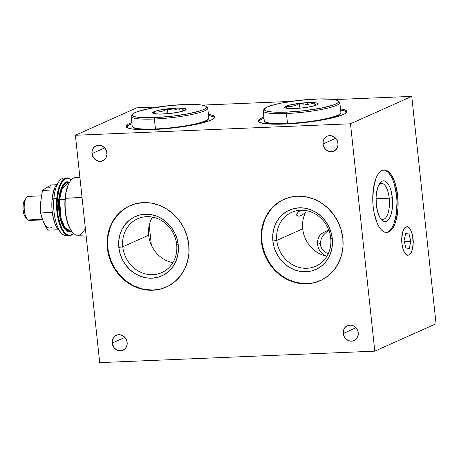 <?xml version="1.0" encoding="UTF-8"?>
<svg xmlns="http://www.w3.org/2000/svg" width="459" height="459" viewBox="0 0 459 459"><rect width="100%" height="100%" fill="white"/><g stroke="black" fill="none" stroke-linecap="round" stroke-linejoin="round"><path stroke-width="0.69" d="M91.949 153.604L104.646 147.918L91.949 153.604A8.187 7.396 65.9 0 1 96.086 145.819A8.187 7.396 65.9 0 1 106.913 152.979A8.187 7.396 65.9 0 1 102.776 160.765A8.187 7.396 65.9 0 1 91.949 153.604L93.688 158.022L95.988 160.162L98.817 161.252L101.737 161.126L104.302 159.812L106.132 157.506L106.936 154.557L106.603 151.413L105.174 148.561L102.873 146.421L100.045 145.331L98.57 145.239L95.77 145.973L93.533 147.815L92.19 150.5L91.949 153.604M323.027 143.977L335.724 138.291L323.027 143.977A8.187 7.396 65.9 0 1 327.164 136.191A8.187 7.396 65.9 0 1 337.99 143.351A8.187 7.396 65.9 0 1 333.854 151.131A8.187 7.396 65.9 0 1 323.027 143.977L323.922 147.035L325.827 149.577L328.437 151.223L331.369 151.717L334.163 150.982L335.38 150.185L337.204 147.878L338.013 144.929L337.681 141.785L336.252 138.928L333.951 136.793L331.123 135.703L328.202 135.824L326.848 136.34L324.611 138.188L323.268 140.867L323.027 143.977M343.275 333.446L355.972 327.76L343.275 333.446A8.187 7.396 65.9 0 1 347.411 325.661A8.187 7.396 65.9 0 1 358.238 332.821A8.187 7.396 65.9 0 1 354.101 340.601A8.187 7.396 65.9 0 1 343.275 333.446L344.17 336.504L346.075 339.046L348.685 340.693L351.617 341.186L354.417 340.452L355.627 339.654L357.458 337.348L358.261 334.399L357.928 331.255L356.5 328.397L354.199 326.263L351.37 325.173L348.45 325.293L347.096 325.81L344.858 327.657L343.516 330.337L343.275 333.446M112.197 343.074L124.894 337.388L112.197 343.074A8.187 7.396 65.9 0 1 116.334 335.288A8.187 7.396 65.9 0 1 127.16 342.448A8.187 7.396 65.9 0 1 123.023 350.234A8.187 7.396 65.9 0 1 112.197 343.074L113.935 347.492L116.236 349.632L119.065 350.722L121.985 350.596L124.55 349.282L126.38 346.975L127.183 344.026L126.85 340.882L125.422 338.031L123.121 335.89L120.292 334.8L118.818 334.709L116.018 335.443L113.78 337.285L112.438 339.97L112.197 343.074M161.075 288.854L153.22 290.025L145.187 289.514L141.2 288.631L133.477 285.653L126.328 281.155L120.04 275.32L114.842 268.36L110.94 260.551L108.479 252.192L107.825 247.906L107.354 248.118A44.534 40.231 65.9 0 1 129.868 205.77A44.534 40.231 65.9 0 1 188.781 244.727A44.534 40.231 65.9 0 1 166.267 287.07A44.534 40.231 65.9 0 1 107.354 248.118L107.825 247.906A44.534 40.231 -114.1 0 0 166.502 286.967M152.463 217.101A29.491 26.639 -114.1 0 0 148.647 235.22L122.76 246.804A29.491 26.639 65.9 0 1 137.666 218.765A29.491 26.639 65.9 0 1 176.675 244.561A29.491 26.639 65.9 0 1 161.769 272.6A29.491 26.639 65.9 0 1 122.76 246.804A29.491 26.639 -114.1 0 0 152.818 274.694A29.491 26.639 -114.1 0 0 176.675 244.561L178.247 244.974A32.497 29.359 65.9 0 1 151.958 278.183A32.497 29.359 65.9 0 1 118.829 247.447L122.76 246.804L148.647 235.22A29.491 26.639 -114.1 0 0 172.859 262.674M315.126 282.434L311.242 283.232L303.261 283.564L295.252 282.21L287.529 279.233L280.38 274.734L274.086 268.899L268.894 261.94L264.986 254.131L262.531 245.772L261.877 241.486L261.406 241.698A44.534 40.231 65.9 0 1 283.92 199.355A44.534 40.231 65.9 0 1 342.833 238.307A44.534 40.231 65.9 0 1 320.313 280.65A44.534 40.231 65.9 0 1 261.406 241.698L261.877 241.486A44.534 40.231 -114.1 0 0 320.548 280.547M296.468 215.053L297.742 212.706L296.468 215.053L297.994 216.086L299.727 216.103L302.372 214.875L305.568 212.391A29.491 26.639 -114.1 0 0 302.699 228.8L276.811 240.39A29.491 26.639 65.9 0 1 291.717 212.345A29.491 26.639 65.9 0 1 330.727 238.141A29.491 26.639 65.9 0 1 315.815 266.18A29.491 26.639 65.9 0 1 276.811 240.39A29.491 26.639 -114.1 0 0 306.87 268.274A29.491 26.639 -114.1 0 0 330.727 238.141L332.299 238.554A32.497 29.359 65.9 0 1 306.01 271.762A32.497 29.359 65.9 0 1 272.881 241.027L276.811 240.39L302.699 228.8A29.491 26.639 -114.1 0 0 326.911 256.254M389.198 198.196A18.056 7.287 -92.4 0 1 382.881 219.396A18.056 7.287 -92.4 0 1 380.517 218.553A18.056 7.287 87.6 0 0 389.198 198.196L392.342 197.68A20.466 8.256 -92.4 0 1 389.921 217.503A20.466 8.256 -92.4 0 1 381.452 219.769A20.466 8.256 -92.4 0 1 376.317 204.852L377.751 212.282L380.184 218.036L381.664 219.999L383.248 221.238L384.877 221.708L386.478 221.399L387.998 220.314L389.381 218.495L390.569 216.011L392.187 209.47L392.554 205.661L392.342 197.68L390.907 190.25L389.794 187.1L388.469 184.495L385.405 181.294L383.781 180.823L382.175 181.139L380.654 182.223L378.09 186.52L376.472 193.067L376.105 196.877L376.317 204.852A20.466 8.256 -92.4 0 1 379.926 183.072A20.466 8.256 -92.4 0 1 392.342 197.68L389.198 198.196A18.056 7.287 87.6 0 0 379.088 184.363A18.056 7.287 -92.4 0 1 381.377 183.319A18.056 7.287 -92.4 0 1 389.198 198.196L376.041 198.741L389.198 198.196M386.18 232.483A31.298 12.628 87.6 0 0 396.582 195.781L397.683 195.735A31.298 12.628 -92.4 0 1 386.73 232.489A31.298 12.628 -92.4 0 1 373.178 206.705L374.056 212.609L377.069 222.885L379.094 226.872L381.36 229.867L383.781 231.766L386.266 232.489L388.721 232.013L391.045 230.349L393.156 227.566L394.969 223.774L396.421 219.115L398.01 207.938L397.683 195.735L395.492 184.375L393.788 179.555L391.768 175.573L389.502 172.573L387.075 170.679L384.59 169.956L382.14 170.432L379.811 172.096L377.7 174.873L375.887 178.671L373.414 188.678L372.771 200.594L373.178 206.705A31.298 12.628 -92.4 0 1 384.126 169.95A31.298 12.628 -92.4 0 1 397.683 195.735L396.582 195.781A31.298 12.628 87.6 0 0 383.575 170.008M326.326 256.139A13.242 11.963 65.9 0 1 317.611 244.435L320.273 243.241L320.617 245.892L321.616 248.336L323.182 250.476L325.173 252.232L328.684 254.102M329.378 230.211L326.751 231.847L323.704 234.71L321.266 238.577L320.273 243.241L317.611 244.435A13.242 11.963 65.9 0 1 321.57 233.602L328.707 229.873M214.646 117.613A44.534 6.472 -6.1 0 0 208.564 115.593L213.142 116.655L214.737 117.745M208.438 114.411A44.534 6.472 173.9 0 1 214.772 116.999A44.534 6.472 173.9 0 1 153.048 129.541A44.534 6.472 173.9 0 1 126.202 126.466A44.534 6.472 173.9 0 1 131.842 122.599L128.256 124.188L126.196 126.288L126.357 126.908L127.952 127.998L131.176 128.841L138.796 129.593L149.141 129.667L169.956 128.296L190.898 125.376L201.426 123.155L209.293 120.809L212.712 119.283L214.772 117.177L214.611 116.557L213.016 115.473L208.438 114.411M346.688 112.111A44.534 6.472 -6.1 0 0 340.612 110.091L345.191 111.153L346.78 112.243M340.486 108.909A44.534 6.472 173.9 0 1 346.815 111.497A44.534 6.472 173.9 0 1 285.091 124.039A44.534 6.472 173.9 0 1 258.245 120.964A44.534 6.472 173.9 0 1 263.885 117.097L260.305 118.686L258.239 120.786L258.991 121.979L259.995 122.496L263.219 123.339L270.839 124.091L281.183 124.165L301.999 122.794L322.941 119.874L333.469 117.653L341.335 115.307L344.755 113.78L346.815 111.68L346.654 111.055L345.059 109.971L340.486 108.909M258.365 121.968L260.431 119.868L264.011 118.279A44.534 6.472 -6.1 0 0 258.497 121.537M126.323 127.47L128.382 125.37L131.968 123.781A44.534 6.472 -6.1 0 0 126.449 127.04M75.396 135.262L136.662 107.836L159.147 106.901L136.662 107.836L75.396 135.262L350.492 123.798L75.396 135.262L99.695 362.627L374.791 351.164L436.05 323.738L374.791 351.164L350.492 123.798L411.752 96.373L350.492 123.798L374.791 351.164L99.695 362.627L75.396 135.262M202.207 105.105L291.19 101.399L202.207 105.105M334.25 99.603L411.752 96.373L436.05 323.738L411.752 96.373L334.25 99.603M151.327 245.054L149.209 225.243L151.327 245.054M401.895 243.482L402.887 248.64L404.58 252.634L405.607 253.993L407.833 255.187L408.946 254.969L410.007 254.211L411.786 251.228L413.163 244.045L412.618 235.828L411.247 231.164L409.302 227.991L408.206 227.13L407.076 226.803L404.907 227.773L403.122 230.757L401.745 237.946L401.895 243.482M385.979 170.725L388.4 172.618L390.666 175.619L392.686 179.601L394.39 184.42L396.582 195.781L396.989 201.897L396.346 213.814L393.874 223.82L392.055 227.612M389.943 230.395L387.62 232.059M299.457 210.526L297.742 212.706L299.457 210.526M303.806 210.314A19.261 2.8 -6.1 0 0 298.666 211.433M276.811 240.39L272.881 241.027A32.497 29.359 65.9 0 1 299.17 207.818A32.497 29.359 65.9 0 1 332.299 238.554L330.727 238.141A29.491 26.639 -114.1 0 0 300.668 210.251A29.491 26.639 -114.1 0 0 276.811 240.39M284.155 199.246A44.534 40.231 -114.1 0 0 261.877 241.486L261.745 232.908L262.273 228.697L264.476 220.636L266.134 216.86L270.489 210.01L273.139 206.998L279.267 201.949L282.681 199.963M272.881 241.027L274.121 247.246L276.45 253.173L279.783 258.583L284.001 263.277L288.923 267.063L294.38 269.806L300.146 271.389L306.01 271.762L311.736 270.908L317.117 268.859L321.937 265.686L326.016 261.527L329.189 256.524L331.346 250.884L332.396 244.813L332.299 238.554L331.065 232.34L328.73 226.413L325.397 220.997L321.18 216.309L316.257 212.517L310.8 209.78L305.034 208.191L299.17 207.818L293.444 208.673L288.063 210.727L283.243 213.894L279.164 218.059L275.991 223.057L273.834 228.702L272.784 234.767L272.881 241.027M122.76 246.804L118.829 247.447A32.497 29.359 65.9 0 1 145.124 214.238A32.497 29.359 65.9 0 1 178.247 244.974L176.675 244.561A29.491 26.639 -114.1 0 0 146.616 216.671A29.491 26.639 -114.1 0 0 122.76 246.804M130.109 205.666A44.534 40.231 -114.1 0 0 107.825 247.906L107.693 239.328L108.221 235.117L110.424 227.05L112.088 223.281L114.096 219.723L119.093 213.418L122.025 210.721L128.635 206.378M118.829 247.447L120.069 253.661L122.398 259.587L125.737 265.004L129.949 269.691L134.871 273.484L140.328 276.22L146.094 277.81L151.958 278.183L157.684 277.328L163.065 275.274L167.885 272.107L171.964 267.941L175.143 262.944L177.294 257.304L178.344 251.234L178.247 244.974L177.013 238.76L174.678 232.833L171.345 227.417L167.133 222.724L162.205 218.937L156.754 216.195L150.982 214.611L145.124 214.238L139.393 215.093L134.011 217.147L129.191 220.314L125.118 224.48L121.939 229.477L119.782 235.117L118.732 241.187L118.829 247.447M107.354 248.118L109.053 256.633L112.243 264.757L116.816 272.176L122.587 278.602L129.34 283.794L136.811 287.552L144.717 289.727L152.749 290.237L160.604 289.061L167.977 286.25L174.581 281.912L180.169 276.203L184.524 269.353L187.473 261.619L188.913 253.305L188.781 244.727L187.083 236.207L183.893 228.089L179.32 220.67L173.548 214.238L166.795 209.046L159.325 205.293L151.418 203.119L143.386 202.608L135.531 203.779L128.159 206.59L121.555 210.933L115.966 216.637L111.612 223.487L108.663 231.221L107.222 239.535L107.354 248.118M261.406 241.698L263.099 250.212L266.295 258.337L270.867 265.755L276.639 272.181L283.392 277.374L290.863 281.132L298.769 283.306L306.801 283.817L314.656 282.646L322.023 279.835L328.633 275.492L334.221 269.783L338.57 262.932L341.525 255.204L342.965 246.885L342.833 238.307L341.135 229.793L337.939 221.668L333.372 214.25L327.594 207.824L320.847 202.631L313.371 198.873L305.47 196.699L297.438 196.188L289.583 197.359L282.21 200.17L275.607 204.513L270.018 210.222L265.663 217.073L262.714 224.801L261.274 233.12L261.406 241.698M41.465 195.855L28.556 196.389A12.037 4.86 87.6 0 0 24.184 206.779A12.037 4.86 87.6 0 0 28.068 219.941L42.446 219.345L28.068 219.941A12.037 4.86 -92.4 0 1 27.362 219.299A12.037 4.86 -92.4 0 1 24.201 208.621A12.037 4.86 -92.4 0 1 26.461 197.714A12.037 4.86 -92.4 0 1 30.042 196.894M26.461 197.714L24.78 199.946A9.628 3.884 87.6 0 0 22.973 208.673A9.628 3.884 87.6 0 0 25.503 217.216L24.075 214.646L23.019 209.493L23.26 204.014L24.786 199.935M50.111 185.631L51.574 184.937L56.503 184.73L51.574 184.937L48.734 186.325L50.111 185.631M47.443 187.014L48.734 186.325L47.443 187.014M50.542 188.001A20.466 8.256 87.6 0 0 46.256 187.702L47.306 187.255M44.202 223.458L47.696 230.188L58.379 229.741L47.696 230.188L44.288 223.78L41.763 217.342L40.541 213.028L41.029 198.919L42.48 190.399L45.246 188.488M42.584 219.58L43.347 221.64A20.466 8.256 87.6 0 0 51.465 227.486M31 219.821A12.037 4.86 -92.4 0 1 28.068 219.941A12.037 4.86 87.6 0 0 29.554 220.446L42.653 219.901M40.587 204.353L41.029 199.24M52.257 212.253L40.541 213.028L40.736 201.748L42.48 190.399L53.961 189.923L42.48 190.399L46.256 187.702M43.347 221.64L40.541 213.028L52.32 212.746M59.148 181.213L56.623 184.564A25.279 10.201 87.6 0 0 52.033 199.82L53.898 198.649A28.888 11.659 -92.4 0 1 59.148 181.213A28.888 11.659 -92.4 0 1 65.603 178.201M67.025 177.92L64.162 178.04A28.888 11.659 87.6 0 0 53.898 198.649L56.761 198.529A28.888 11.659 -92.4 0 1 67.025 177.92A28.888 11.659 -92.4 0 1 71.403 179.773A28.888 11.659 87.6 0 0 56.761 198.529L57.392 198.649A28.406 11.464 -92.4 0 1 71.346 179.83L68.752 178.505L66.509 178.528L64.34 179.641L62.344 181.793L60.588 184.908L59.142 188.861L57.392 198.649L56.761 198.529A28.888 11.659 87.6 0 0 61.167 228.232A28.888 11.659 87.6 0 0 73.635 233.442A28.888 11.659 -92.4 0 1 69.429 235.651A28.888 11.659 -92.4 0 1 56.761 198.529L53.898 198.649A28.888 11.659 87.6 0 0 66.566 235.771L69.429 235.651M70.347 231.152A24.436 9.863 87.6 0 1 59.63 199.757L65 199.533L59.63 199.757L61.931 188.993L68.311 182.326A24.436 9.863 87.6 0 0 59.63 199.757L58.683 199.579L58.649 209.344L60.146 218.719L61.403 222.804L62.935 226.27L64.696 228.989L66.601 230.854L68.592 231.795L71.707 231.319L65.505 229.907L60.594 220.354L58.683 199.579L59.63 199.757L60.972 218.036L64.839 227.475L70.347 231.152L71.547 231.107M79.9 177.386L75.609 177.564A28.888 11.659 87.6 0 0 65.344 198.173A28.888 11.659 -92.4 0 1 70.594 180.737L70.256 181.185A28.406 11.464 87.6 0 0 65.092 198.328L82.046 197.479L65.344 198.173A28.888 11.659 87.6 0 0 78.013 235.289L86.051 234.956M85.311 228.008A28.888 11.659 -92.4 0 1 72.751 232.547A28.888 11.659 -92.4 0 1 65.344 198.173L65.092 198.328A28.406 11.464 87.6 0 0 72.379 232.128A28.406 11.464 87.6 0 0 72.562 232.334M70.279 181.156L68.288 184.587L65.763 193.176L65.092 198.328L65.058 209.356L66.744 219.941L68.167 224.554L69.9 228.473L72.419 232.174M58.683 199.579L61.598 187.215L65.069 182.573L69.653 182.051L66.756 181.758L64.834 182.745L63.067 184.65L60.232 190.91L58.683 199.579M73.578 233.39L70.829 235.002L68.58 235.031L66.337 233.97L64.18 231.864L62.194 228.794L60.462 224.876L57.995 215.133L57.151 204.112L57.392 198.649A28.406 11.464 -92.4 0 0 61.54 227.475A28.406 11.464 -92.4 0 0 73.578 233.39M67.989 235.49A28.888 11.659 -92.4 0 1 61.305 233.023A28.888 11.659 -92.4 0 1 53.898 198.649L52.033 199.82A25.279 10.201 87.6 0 0 58.511 229.896L61.305 233.023M56.641 184.541L54.873 187.588L52.63 195.236L52.033 199.82L51.999 209.631L52.567 214.485L54.764 223.154L56.308 226.643L58.551 229.936M409.032 233.981L405.532 234.13L409.032 233.981L410.834 241.388L409.256 248.399L405.882 248.009L404.075 240.602L405.653 233.591L409.032 233.981L410.834 241.388L409.256 248.399L405.882 248.009L404.075 240.602L405.653 233.591L409.032 233.981M404.333 241.658L410.834 241.388L404.333 241.658M407.684 255.399L409.904 254.561L411.746 251.658L412.939 247.137L413.301 241.675L412.767 236.11L411.43 231.29L409.48 227.951L407.231 226.591L405.01 227.429L403.163 230.332L401.969 234.853L401.614 240.315L402.141 245.875L403.484 250.694L405.429 254.039L407.684 255.399M171.27 109.73L167.386 108.961L164.202 110.596L160.874 111.657L157.489 112.03L154.109 111.812L155.234 114.188L154.109 111.812L157.489 112.03L160.874 111.657L164.202 110.596L167.386 108.961L171.27 109.73M175.149 109.913L173.209 109.908L175.149 109.913L175.94 108.123L175.149 109.913L177.076 109.741L175.149 109.913M162.75 114.027A16.851 2.45 173.9 0 1 153.208 113.425A16.851 2.45 173.9 0 1 158.303 110.378A16.851 2.45 173.9 0 1 175.94 108.123L160.202 109.971L155.526 111.13L152.589 112.799L153.788 113.62L159.87 114.096L169.147 113.557L178.488 112.185L184.753 110.435L186.102 109.351L184.902 108.536L183.388 108.267L175.94 108.123A16.851 2.45 173.9 0 1 185.62 109.965A16.851 2.45 173.9 0 1 162.75 114.027M194.243 124.739A37.799 5.491 -6.1 0 0 207.87 119.747L208.506 118.979A38.516 5.594 173.9 0 1 155.458 128.956L154.39 119.013A38.516 5.594 -6.1 0 0 193.096 114.222A38.516 5.594 -6.1 0 0 207.267 107.395L205.965 106.362A37.317 5.422 173.9 0 1 192.229 112.977A37.317 5.422 173.9 0 1 154.735 117.613L154.39 119.013L155.458 128.956A38.516 5.594 -6.1 0 0 208.834 118.112L207.772 108.169A38.516 5.594 173.9 0 1 154.39 119.013A38.516 5.594 173.9 0 1 131.171 116.351A38.516 5.594 173.9 0 1 132.249 114.825M132.559 114.205L131.498 115.49A38.516 5.594 -6.1 0 0 154.39 119.013L154.735 117.613A37.317 5.422 173.9 0 1 132.559 114.205A37.317 5.422 173.9 0 1 183.956 104.537A37.317 5.422 173.9 0 1 205.965 106.362M206.395 106.901A38.516 5.594 173.9 0 1 207.772 108.169M131.171 116.351L132.238 126.3A38.516 5.594 -6.1 0 0 155.458 128.956L155.733 129.409L155.458 128.956A38.516 5.594 173.9 0 1 132.737 127.074L133.523 127.694A37.799 5.491 -6.1 0 0 147.896 129.696M154.735 117.613L140.379 117.515L134.894 116.706L132.376 115.41L132.238 114.893L133.041 113.746L136.828 111.847L149.1 108.622L169.79 105.576L187.226 104.428L195.895 104.491L202.276 105.117L205.827 106.258L206.452 107.263L204.725 109.018L201.862 110.303L189.59 113.528L172.544 116.173L154.735 117.613M178.981 109.408L182.636 108.324L178.981 109.408M183.221 109.799L182.636 108.324L183.221 109.799M183.755 110.699L183.491 110.332L183.755 110.699M182.929 111.095L182.636 108.324L182.929 111.095M167.891 113.683L167.386 108.961L167.891 113.683M303.313 104.227L299.429 103.459L296.244 105.094L292.917 106.155L289.531 106.528L286.152 106.31L287.277 108.685L286.152 106.31L289.531 106.528L292.917 106.155L296.244 105.094L299.429 103.459L303.313 104.227M307.191 104.411L305.252 104.405L307.191 104.411L307.989 102.621L307.191 104.411L309.119 104.239L307.191 104.411M294.793 108.525A16.851 2.45 173.9 0 1 285.251 107.928A16.851 2.45 173.9 0 1 290.346 104.876A16.851 2.45 173.9 0 1 307.989 102.621L292.245 104.468L287.569 105.627L284.632 107.297L285.831 108.117L291.913 108.594L301.19 108.054L310.531 106.683L316.796 104.933L318.144 103.849L317.863 103.401L315.436 102.764L307.989 102.621A16.851 2.45 173.9 0 1 317.662 104.463A16.851 2.45 173.9 0 1 294.793 108.525M326.286 119.237A37.799 5.491 -6.1 0 0 339.918 114.245L340.549 113.476A38.516 5.594 173.9 0 1 287.5 123.454L286.439 113.511A38.516 5.594 -6.1 0 0 325.138 108.72A38.516 5.594 -6.1 0 0 339.316 101.892L338.008 100.86A37.317 5.422 173.9 0 1 324.272 107.475A37.317 5.422 173.9 0 1 286.783 112.116L286.439 113.511L287.5 123.454A38.516 5.594 -6.1 0 0 340.882 112.61L339.815 102.667A38.516 5.594 173.9 0 1 286.439 113.511A38.516 5.594 173.9 0 1 263.214 110.854A38.516 5.594 173.9 0 1 264.292 109.322M264.602 108.703L263.546 109.988A38.516 5.594 -6.1 0 0 286.439 113.511L286.783 112.116A37.317 5.422 173.9 0 1 264.602 108.703A37.317 5.422 173.9 0 1 315.999 99.035A37.317 5.422 173.9 0 1 338.008 100.86M338.444 101.399A38.516 5.594 173.9 0 1 339.815 102.667M263.214 110.854L264.281 120.797A38.516 5.594 -6.1 0 0 287.5 123.454L287.776 123.913L287.5 123.454A38.516 5.594 173.9 0 1 264.78 121.572L265.566 122.192A37.799 5.491 -6.1 0 0 279.944 124.194M286.783 112.116L272.428 112.013L266.937 111.204L264.418 109.908L264.504 108.835L267.276 106.993L272.99 105.036L281.143 103.12L298.195 100.475L319.269 98.926L332.488 99.345L337.026 100.326L338.495 101.76L337.698 102.902L333.905 104.801L321.639 108.026L304.587 110.671L286.783 112.116M311.024 103.906L314.679 102.822L311.024 103.906M315.264 104.296L314.679 102.822L315.264 104.296M315.798 105.197L315.54 104.83L315.798 105.197M314.977 105.593L314.679 102.822L314.977 105.593M299.934 108.181L299.429 103.459L299.934 108.181M166.737 286.858L166.267 287.07M320.789 280.443L320.313 280.65M284.391 199.143L283.92 199.355M130.345 205.563L129.868 205.77M27.362 219.299L25.503 217.216M68.311 182.326L69.51 182.275M72.751 232.547L72.379 232.128"/></g></svg>
